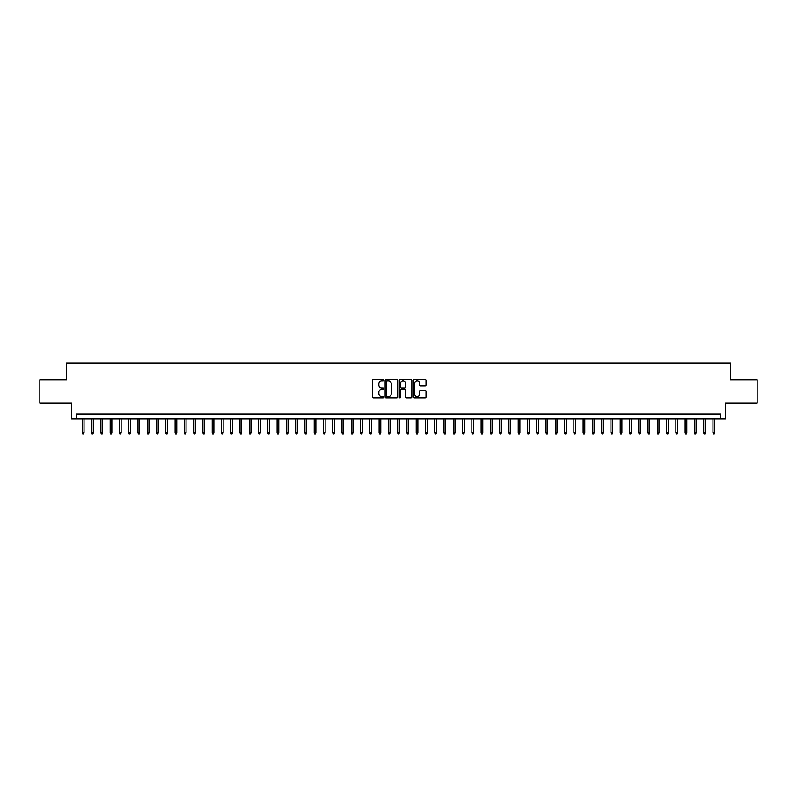 <?xml version="1.0" encoding="UTF-8"?>
<svg xmlns="http://www.w3.org/2000/svg" width="797" height="797" viewBox="0 0 797 797"><rect width="100%" height="100%" fill="white"/><g stroke="black" fill="none" stroke-linecap="round" stroke-linejoin="round"><path stroke-width="1.2" d="M383.666 380.209A0.638 0.638 0 0 0 383.028 379.571L373.355 379.571A0.907 0.907 0 0 0 372.448 380.478L372.448 396.866A0.907 0.907 0 0 0 373.355 397.773L383.028 397.773A0.638 0.638 0 0 0 383.666 397.135A0.638 0.638 0 0 0 383.028 396.498L381.773 396.498A2.909 2.909 0 0 1 378.864 393.588L378.864 392.224A2.909 2.909 0 0 1 381.773 389.305L383.028 389.305A0.638 0.638 0 0 0 383.666 388.667A0.638 0.638 0 0 0 383.028 388.029L381.773 388.029A2.909 2.909 0 0 1 378.864 385.12L378.864 383.755A2.909 2.909 0 0 1 381.773 380.846L383.028 380.846A0.638 0.638 0 0 0 383.666 380.209M425.1 385.987A0.907 0.907 0 0 0 426.016 385.071L426.016 380.478A0.907 0.907 0 0 0 425.1 379.571L414.36 379.571A0.907 0.907 0 0 0 413.454 380.478L413.454 396.866A0.907 0.907 0 0 0 414.36 397.773L425.1 397.773A0.907 0.907 0 0 0 426.016 396.866L426.016 391.307A0.907 0.907 0 0 0 425.1 390.4L420.507 390.4A0.907 0.907 0 0 0 419.591 391.307L419.591 394.067A2.431 2.431 0 0 1 417.16 396.498A2.431 2.431 0 0 1 414.729 394.067L414.729 383.277A2.431 2.431 0 0 1 417.16 380.846A2.431 2.431 0 0 1 419.591 383.277L419.591 385.071A0.907 0.907 0 0 0 420.507 385.987L425.1 385.987M720.747 418.814L725.39 418.814L725.39 403.043L757.15 403.043L757.15 379.86L730.49 379.86L730.49 363.173L66.51 363.173L66.51 379.86L39.85 379.86L39.85 403.043L71.61 403.043L71.61 418.814L720.747 418.814L720.747 414.171L76.253 414.171L76.253 418.814M397.703 380.478A0.907 0.907 0 0 0 396.796 379.571L386.057 379.571A0.907 0.907 0 0 0 385.14 380.478L385.14 396.866A0.907 0.907 0 0 0 386.057 397.773L396.796 397.773A0.907 0.907 0 0 0 397.703 396.866L397.703 380.478M400.204 379.571L410.943 379.571A0.907 0.907 0 0 1 411.86 380.478L411.86 396.866A0.907 0.907 0 0 1 410.943 397.773L406.35 397.773A0.907 0.907 0 0 1 405.444 396.866L405.444 390.221A0.907 0.907 0 0 0 404.527 389.305L401.479 389.305A0.907 0.907 0 0 0 400.572 390.221L400.572 397.135A0.638 0.638 0 0 1 399.935 397.773A0.638 0.638 0 0 1 399.297 397.135L399.297 380.478A0.907 0.907 0 0 1 400.204 379.571M387.053 380.846A0.638 0.638 0 0 0 386.415 381.484L386.415 395.86A0.638 0.638 0 0 0 387.053 396.498L388.378 396.498A2.909 2.909 0 0 0 391.287 393.588L391.287 383.755A2.909 2.909 0 0 0 388.378 380.846L387.053 380.846M405.444 383.327A2.431 2.431 0 0 0 403.003 380.886A2.431 2.431 0 0 0 400.572 383.327L400.572 387.123A0.907 0.907 0 0 0 401.479 388.029L404.527 388.029A0.907 0.907 0 0 0 405.444 387.123L405.444 383.327M84.034 432.622L83.665 433.827L82.739 433.827L82.37 432.622L84.034 432.622L84.034 418.814M82.37 432.622L82.37 418.814M93.309 432.622L92.94 433.827L92.014 433.827L91.645 432.622L93.309 432.622L93.309 418.814M91.645 432.622L91.645 418.814M102.584 432.622L102.215 433.827L101.289 433.827L100.92 432.622L102.584 432.622L102.584 418.814M100.92 432.622L100.92 418.814M111.859 432.622L111.49 433.827L110.564 433.827L110.185 432.622L111.859 432.622L111.859 418.814M110.185 432.622L110.185 418.814M121.134 432.622L120.765 433.827L119.829 433.827L119.46 432.622L121.134 432.622L121.134 418.814M119.46 432.622L119.46 418.814M130.409 432.622L130.031 433.827L129.104 433.827L128.735 432.622L130.409 432.622L130.409 418.814M128.735 432.622L128.735 418.814M139.674 432.622L139.306 433.827L138.379 433.827L138.011 432.622L139.674 432.622L139.674 418.814M138.011 432.622L138.011 418.814M148.949 432.622L148.581 433.827L147.654 433.827L147.286 432.622L148.949 432.622L148.949 418.814M147.286 432.622L147.286 418.814M158.224 432.622L157.856 433.827L156.929 433.827L156.561 432.622L158.224 432.622L158.224 418.814M156.561 432.622L156.561 418.814M167.5 432.622L167.131 433.827L166.204 433.827L165.826 432.622L167.5 432.622L167.5 418.814M165.826 432.622L165.826 418.814M176.775 432.622L176.406 433.827L175.47 433.827L175.101 432.622L176.775 432.622L176.775 418.814M175.101 432.622L175.101 418.814M186.05 432.622L185.671 433.827L184.745 433.827L184.376 432.622L186.05 432.622L186.05 418.814M184.376 432.622L184.376 418.814M195.315 432.622L194.946 433.827L194.02 433.827L193.651 432.622L195.315 432.622L195.315 418.814M193.651 432.622L193.651 418.814M204.59 432.622L204.221 433.827L203.295 433.827L202.926 432.622L204.59 432.622L204.59 418.814M202.926 432.622L202.926 418.814M213.865 432.622L213.496 433.827L212.57 433.827L212.201 432.622L213.865 432.622L213.865 418.814M212.201 432.622L212.201 418.814M223.14 432.622L222.771 433.827L221.845 433.827L221.466 432.622L223.14 432.622L223.14 418.814M221.466 432.622L221.466 418.814M232.415 432.622L232.047 433.827L231.11 433.827L230.741 432.622L232.415 432.622L232.415 418.814M230.741 432.622L230.741 418.814M241.69 432.622L241.312 433.827L240.385 433.827L240.017 432.622L241.69 432.622L241.69 418.814M240.017 432.622L240.017 418.814M250.955 432.622L250.587 433.827L249.66 433.827L249.292 432.622L250.955 432.622L250.955 418.814M249.292 432.622L249.292 418.814M260.23 432.622L259.862 433.827L258.935 433.827L258.567 432.622L260.23 432.622L260.23 418.814M258.567 432.622L258.567 418.814M269.506 432.622L269.137 433.827L268.21 433.827L267.842 432.622L269.506 432.622L269.506 418.814M267.842 432.622L267.842 418.814M278.781 432.622L278.412 433.827L277.486 433.827L277.107 432.622L278.781 432.622L278.781 418.814M277.107 432.622L277.107 418.814M288.056 432.622L287.687 433.827L286.751 433.827L286.382 432.622L288.056 432.622L288.056 418.814M286.382 432.622L286.382 418.814M297.331 432.622L296.952 433.827L296.026 433.827L295.657 432.622L297.331 432.622L297.331 418.814M295.657 432.622L295.657 418.814M306.596 432.622L306.227 433.827L305.301 433.827L304.932 432.622L306.596 432.622L306.596 418.814M304.932 432.622L304.932 418.814M315.871 432.622L315.502 433.827L314.576 433.827L314.207 432.622L315.871 432.622L315.871 418.814M314.207 432.622L314.207 418.814M325.146 432.622L324.777 433.827L323.851 433.827L323.482 432.622L325.146 432.622L325.146 418.814M323.482 432.622L323.482 418.814M334.421 432.622L334.053 433.827L333.126 433.827L332.748 432.622L334.421 432.622L334.421 418.814M332.748 432.622L332.748 418.814M343.696 432.622L343.328 433.827L342.391 433.827L342.023 432.622L343.696 432.622L343.696 418.814M342.023 432.622L342.023 418.814M352.971 432.622L352.593 433.827L351.666 433.827L351.298 432.622L352.971 432.622L352.971 418.814M351.298 432.622L351.298 418.814M362.237 432.622L361.868 433.827L360.941 433.827L360.573 432.622L362.237 432.622L362.237 418.814M360.573 432.622L360.573 418.814M371.512 432.622L371.143 433.827L370.216 433.827L369.848 432.622L371.512 432.622L371.512 418.814M369.848 432.622L369.848 418.814M380.787 432.622L380.418 433.827L379.492 433.827L379.123 432.622L380.787 432.622L380.787 418.814M379.123 432.622L379.123 418.814M390.062 432.622L389.693 433.827L388.767 433.827L388.388 432.622L390.062 432.622L390.062 418.814M388.388 432.622L388.388 418.814M399.337 432.622L398.968 433.827L398.032 433.827L397.663 432.622L399.337 432.622L399.337 418.814M397.663 432.622L397.663 418.814M408.612 432.622L408.233 433.827L407.307 433.827L406.938 432.622L408.612 432.622L408.612 418.814M406.938 432.622L406.938 418.814M417.877 432.622L417.508 433.827L416.582 433.827L416.213 432.622L417.877 432.622L417.877 418.814M416.213 432.622L416.213 418.814M427.152 432.622L426.784 433.827L425.857 433.827L425.488 432.622L427.152 432.622L427.152 418.814M425.488 432.622L425.488 418.814M436.427 432.622L436.059 433.827L435.132 433.827L434.763 432.622L436.427 432.622L436.427 418.814M434.763 432.622L434.763 418.814M445.702 432.622L445.334 433.827L444.407 433.827L444.029 432.622L445.702 432.622L445.702 418.814M444.029 432.622L444.029 418.814M454.977 432.622L454.609 433.827L453.672 433.827L453.304 432.622L454.977 432.622L454.977 418.814M453.304 432.622L453.304 418.814M464.252 432.622L463.874 433.827L462.947 433.827L462.579 432.622L464.252 432.622L464.252 418.814M462.579 432.622L462.579 418.814M473.518 432.622L473.149 433.827L472.222 433.827L471.854 432.622L473.518 432.622L473.518 418.814M471.854 432.622L471.854 418.814M482.793 432.622L482.424 433.827L481.498 433.827L481.129 432.622L482.793 432.622L482.793 418.814M481.129 432.622L481.129 418.814M492.068 432.622L491.699 433.827L490.773 433.827L490.404 432.622L492.068 432.622L492.068 418.814M490.404 432.622L490.404 418.814M501.343 432.622L500.974 433.827L500.048 433.827L499.669 432.622L501.343 432.622L501.343 418.814M499.669 432.622L499.669 418.814M510.618 432.622L510.249 433.827L509.313 433.827L508.944 432.622L510.618 432.622L510.618 418.814M508.944 432.622L508.944 418.814M519.893 432.622L519.514 433.827L518.588 433.827L518.219 432.622L519.893 432.622L519.893 418.814M518.219 432.622L518.219 418.814M529.158 432.622L528.79 433.827L527.863 433.827L527.494 432.622L529.158 432.622L529.158 418.814M527.494 432.622L527.494 418.814M538.433 432.622L538.065 433.827L537.138 433.827L536.77 432.622L538.433 432.622L538.433 418.814M536.77 432.622L536.77 418.814M547.708 432.622L547.34 433.827L546.413 433.827L546.045 432.622L547.708 432.622L547.708 418.814M546.045 432.622L546.045 418.814M556.983 432.622L556.615 433.827L555.688 433.827L555.31 432.622L556.983 432.622L556.983 418.814M555.31 432.622L555.31 418.814M566.259 432.622L565.89 433.827L564.953 433.827L564.585 432.622L566.259 432.622L566.259 418.814M564.585 432.622L564.585 418.814M575.534 432.622L575.155 433.827L574.229 433.827L573.86 432.622L575.534 432.622L575.534 418.814M573.86 432.622L573.86 418.814M584.799 432.622L584.43 433.827L583.504 433.827L583.135 432.622L584.799 432.622L584.799 418.814M583.135 432.622L583.135 418.814M594.074 432.622L593.705 433.827L592.779 433.827L592.41 432.622L594.074 432.622L594.074 418.814M592.41 432.622L592.41 418.814M603.349 432.622L602.98 433.827L602.054 433.827L601.685 432.622L603.349 432.622L603.349 418.814M601.685 432.622L601.685 418.814M612.624 432.622L612.255 433.827L611.329 433.827L610.95 432.622L612.624 432.622L612.624 418.814M610.95 432.622L610.95 418.814M621.899 432.622L621.53 433.827L620.594 433.827L620.225 432.622L621.899 432.622L621.899 418.814M620.225 432.622L620.225 418.814M631.174 432.622L630.796 433.827L629.869 433.827L629.5 432.622L631.174 432.622L631.174 418.814M629.5 432.622L629.5 418.814M640.439 432.622L640.071 433.827L639.144 433.827L638.776 432.622L640.439 432.622L640.439 418.814M638.776 432.622L638.776 418.814M649.714 432.622L649.346 433.827L648.419 433.827L648.051 432.622L649.714 432.622L649.714 418.814M648.051 432.622L648.051 418.814M658.989 432.622L658.621 433.827L657.694 433.827L657.326 432.622L658.989 432.622L658.989 418.814M657.326 432.622L657.326 418.814M668.265 432.622L667.896 433.827L666.969 433.827L666.591 432.622L668.265 432.622L668.265 418.814M666.591 432.622L666.591 418.814M677.54 432.622L677.171 433.827L676.235 433.827L675.866 432.622L677.54 432.622L677.54 418.814M675.866 432.622L675.866 418.814M686.815 432.622L686.436 433.827L685.51 433.827L685.141 432.622L686.815 432.622L686.815 418.814M685.141 432.622L685.141 418.814M696.08 432.622L695.711 433.827L694.785 433.827L694.416 432.622L696.08 432.622L696.08 418.814M694.416 432.622L694.416 418.814M705.355 432.622L704.986 433.827L704.06 433.827L703.691 432.622L705.355 432.622L705.355 418.814M703.691 432.622L703.691 418.814M714.63 432.622L714.261 433.827L713.335 433.827L712.966 432.622L714.63 432.622L714.63 418.814M712.966 432.622L712.966 418.814"/></g></svg>
